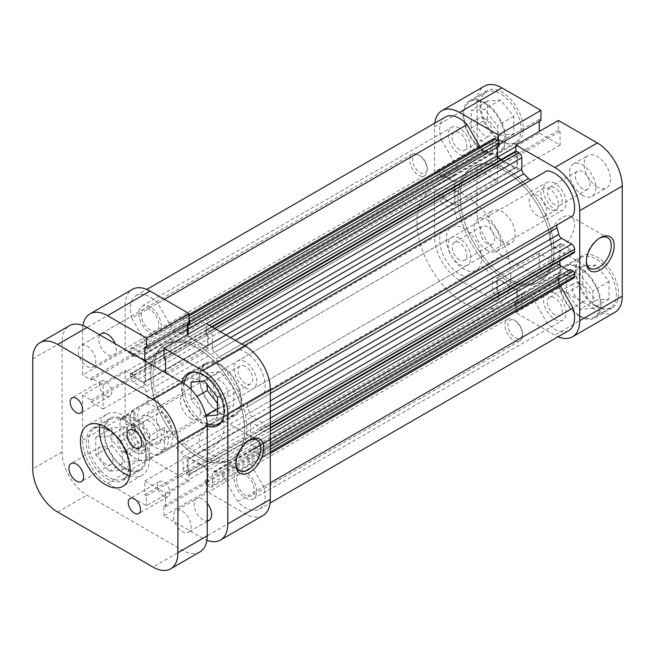 <?xml version="1.0" encoding="UTF-8"?>
<svg xmlns="http://www.w3.org/2000/svg" width="655" height="655" viewBox="0 0 655 655"><rect width="100%" height="100%" fill="white"/><g stroke="black" fill="none" stroke-linecap="round" stroke-linejoin="round"><path stroke-width="0.49" stroke-dasharray="3.27 2.46" d="M136.134 426.47L134.668 425.627A16.178 9.342 60 0 1 146.106 445.433A16.178 9.342 60 0 1 134.668 452.04A16.178 9.342 60 0 1 123.23 432.226A16.178 9.342 60 0 1 134.668 425.627L136.134 426.47A14.099 8.138 -120 0 0 129.084 425.775A14.099 8.138 -120 0 0 126.923 437.073A14.099 8.138 -120 0 0 136.134 449.502A14.099 8.138 -120 0 0 143.183 450.198A14.099 8.138 -120 0 0 146.106 443.746A14.099 8.138 -120 0 0 136.134 426.47M190.392 418.177A14.099 8.138 -120 0 0 197.442 418.873A14.099 8.138 -120 0 0 199.603 407.574A14.099 8.138 -120 0 0 190.392 395.145A14.099 8.138 -120 0 0 183.343 394.449A14.099 8.138 -120 0 0 181.181 405.748A14.099 8.138 -120 0 0 190.392 418.177M551.862 252.15A66.36 38.317 -120 0 0 548.44 229.872A66.36 38.317 -120 0 0 471.756 167.59A66.36 38.317 -120 0 0 458.009 197.966A66.36 38.317 -120 0 0 486.976 264.751A66.36 38.317 -120 0 0 538.115 282.526A66.36 38.317 -120 0 0 551.862 252.15M510.802 275.853A66.36 38.317 -120 0 0 507.379 253.575A66.36 38.317 -120 0 0 430.695 191.293A66.36 38.317 -120 0 0 416.948 221.668A66.36 38.317 -120 0 0 446.292 288.847A66.36 38.317 -120 0 0 497.055 306.237A66.36 38.317 -120 0 0 510.802 275.853M481.474 258.921A24.89 14.369 -120 0 0 470.609 233.876A24.89 14.369 -120 0 0 451.434 227.211A24.89 14.369 -120 0 0 446.276 238.6A24.89 14.369 -120 0 0 457.141 263.646A24.89 14.369 -120 0 0 476.316 270.319A24.89 14.369 -120 0 0 481.474 258.921M120.88 441.093L134.963 432.963L133.202 419.356C133.211 415.303 133.8 412.347 134.963 410.497L120.88 418.627A24.89 14.369 60 0 1 123.099 416.768A24.89 14.369 60 0 1 150.208 435.559L164.29 427.428C166.992 431.514 168.36 435.591 168.392 439.677C168.36 443.746 166.992 447.152 164.29 449.895L150.208 458.025A24.89 14.369 60 0 1 147.989 459.875A24.89 14.369 60 0 1 135.544 458.639A24.89 14.369 60 0 1 120.88 441.093L120.004 439.636L120.004 421.1L120.88 418.627M120.004 439.636A23.645 13.649 -120 0 0 134.668 458.132A23.645 13.649 -120 0 0 149.332 456.568L149.332 438.031A23.645 13.649 -120 0 0 134.668 419.527A23.645 13.649 -120 0 0 120.004 421.1M150.208 458.025L149.332 456.568M149.332 438.031L150.208 435.559M134.963 432.963L134.963 410.497M164.29 449.895L164.29 427.428M419.888 155.636L419.888 155.636A10.365 5.985 60 0 1 427.216 168.335A10.365 5.985 60 0 1 419.888 172.568A10.365 5.985 60 0 1 412.552 159.869A10.365 5.985 60 0 1 419.888 155.636L418.414 154.785A12.445 7.18 -120 0 0 412.2 154.171A12.445 7.18 -120 0 0 410.292 164.143A12.445 7.18 -120 0 0 418.414 175.106A12.445 7.18 -120 0 0 424.636 175.72A12.445 7.18 -120 0 0 427.216 170.03A12.445 7.18 -120 0 0 418.414 154.785L419.888 155.636M515.198 320.729L515.198 320.729A10.365 5.985 60 0 1 522.534 333.428A10.365 5.985 60 0 1 515.198 337.661A10.365 5.985 60 0 1 507.871 324.962A10.365 5.985 60 0 1 515.198 320.729L513.733 319.877A12.445 7.18 -120 0 0 507.51 319.263A12.445 7.18 -120 0 0 505.603 329.236A12.445 7.18 -120 0 0 513.733 340.199A12.445 7.18 -120 0 0 519.955 340.813A12.445 7.18 -120 0 0 522.534 335.123A12.445 7.18 -120 0 0 513.733 319.877L515.198 320.729M87.009 346.127A12.445 7.18 60 0 1 95.139 357.09A12.445 7.18 60 0 1 93.231 367.062A12.445 7.18 60 0 1 87.009 366.448A12.445 7.18 60 0 1 78.878 355.477A12.445 7.18 60 0 1 80.786 345.512A12.445 7.18 60 0 1 87.009 346.127M182.327 511.219A12.445 7.18 60 0 1 190.449 522.182A12.445 7.18 60 0 1 188.55 532.155A12.445 7.18 60 0 1 182.327 531.541A12.445 7.18 60 0 1 174.197 520.578A12.445 7.18 60 0 1 176.105 510.605A12.445 7.18 60 0 1 182.327 511.219M105.627 395.653A8.712 5.027 60 0 1 99.945 387.981A8.712 5.027 60 0 1 101.279 380.997A8.712 5.027 60 0 1 105.627 381.431A8.712 5.027 60 0 1 111.317 389.103A8.712 5.027 60 0 1 109.983 396.087A8.712 5.027 60 0 1 105.627 395.653M163.701 496.236A8.712 5.027 60 0 1 158.011 488.556A8.712 5.027 60 0 1 159.345 481.581A8.712 5.027 60 0 1 163.701 482.006A8.712 5.027 60 0 1 169.391 489.686A8.712 5.027 60 0 1 168.057 496.662A8.712 5.027 60 0 1 163.701 496.236M105.627 464.059A10.365 5.985 60 0 1 98.856 454.922A10.365 5.985 60 0 1 100.444 446.612A10.365 5.985 60 0 1 105.627 447.128A10.365 5.985 60 0 1 112.406 456.265A10.365 5.985 60 0 1 110.818 464.575A10.365 5.985 60 0 1 105.627 464.059M163.701 430.531A10.365 5.985 60 0 1 156.93 421.394A10.365 5.985 60 0 1 158.518 413.084A10.365 5.985 60 0 1 163.701 413.6A10.365 5.985 60 0 1 170.472 422.737A10.365 5.985 60 0 1 168.884 431.047A10.365 5.985 60 0 1 163.701 430.531M129.698 475.948A35.255 20.354 -120 0 0 142.029 475.293A35.255 20.354 -120 0 0 147.432 447.037A35.255 20.354 -120 0 0 124.401 415.974A35.255 20.354 -120 0 0 106.773 414.23A35.255 20.354 -120 0 0 100.043 424.579M199.955 551.911A35.255 20.354 60 0 1 182.327 550.167L87.009 495.131A35.255 20.354 60 0 1 62.078 451.958L62.078 341.894A35.255 20.354 60 0 1 69.381 325.756M500.535 141.243A29.033 16.76 -120 0 0 515.051 142.675A29.033 16.76 -120 0 0 519.505 119.415A29.033 16.76 -120 0 0 500.535 93.829A29.033 16.76 -120 0 0 486.018 92.388A29.033 16.76 -120 0 0 481.572 115.657A29.033 16.76 -120 0 0 500.535 141.243M484.405 103.146A29.033 16.76 60 0 1 503.376 128.724A29.033 16.76 60 0 1 498.922 151.993A29.033 16.76 60 0 1 484.405 150.552A29.033 16.76 60 0 1 465.443 124.966A29.033 16.76 60 0 1 469.889 101.705A29.033 16.76 60 0 1 484.405 103.146M595.853 306.335A29.033 16.76 -120 0 0 610.37 307.776A29.033 16.76 -120 0 0 614.824 284.507A29.033 16.76 -120 0 0 595.853 258.921A29.033 16.76 -120 0 0 581.337 257.489A29.033 16.76 -120 0 0 576.891 280.749A29.033 16.76 -120 0 0 595.853 306.335M579.724 268.239A29.033 16.76 60 0 1 598.695 293.825A29.033 16.76 60 0 1 594.241 317.085A29.033 16.76 60 0 1 579.724 315.644A29.033 16.76 60 0 1 560.754 290.067A29.033 16.76 60 0 1 565.208 266.798A29.033 16.76 60 0 1 579.724 268.239M582.655 188.648A10.365 5.985 60 0 1 575.884 179.511A10.365 5.985 60 0 1 577.473 171.209A10.365 5.985 60 0 1 582.655 171.716A10.365 5.985 60 0 1 589.434 180.854A10.365 5.985 60 0 1 587.838 189.164A10.365 5.985 60 0 1 582.655 188.648M554.793 204.737A10.365 5.985 60 0 1 548.022 195.599A10.365 5.985 60 0 1 549.611 187.289A10.365 5.985 60 0 1 554.793 187.805A10.365 5.985 60 0 1 561.572 196.942A10.365 5.985 60 0 1 559.976 205.252A10.365 5.985 60 0 1 554.793 204.737M487.336 243.685A10.365 5.985 60 0 1 480.565 234.547A10.365 5.985 60 0 1 482.154 226.237A10.365 5.985 60 0 1 487.336 226.753A10.365 5.985 60 0 1 494.116 235.89A10.365 5.985 60 0 1 492.527 244.2A10.365 5.985 60 0 1 487.336 243.685M459.474 259.773A10.365 5.985 60 0 1 452.703 250.636A10.365 5.985 60 0 1 454.292 242.325A10.365 5.985 60 0 1 459.474 242.841A10.365 5.985 60 0 1 466.254 251.978A10.365 5.985 60 0 1 464.665 260.281A10.365 5.985 60 0 1 459.474 259.773M502 241.99A18.668 10.775 60 0 1 489.809 225.541A18.668 10.775 60 0 1 492.675 210.591A18.668 10.775 60 0 1 502 211.516A18.668 10.775 60 0 1 514.2 227.956A18.668 10.775 60 0 1 511.334 242.915A18.668 10.775 60 0 1 502 241.99M487.336 250.456A18.668 10.775 60 0 1 475.145 234.007A18.668 10.775 60 0 1 478.011 219.057A18.668 10.775 60 0 1 487.336 219.982A18.668 10.775 60 0 1 499.536 236.422A18.668 10.775 60 0 1 496.67 251.381A18.668 10.775 60 0 1 487.336 250.456M597.319 186.962A18.668 10.775 60 0 1 585.128 170.513A18.668 10.775 60 0 1 587.985 155.554A18.668 10.775 60 0 1 597.319 156.48A18.668 10.775 60 0 1 609.51 172.928A18.668 10.775 60 0 1 606.653 187.887A18.668 10.775 60 0 1 597.319 186.962M582.655 195.427A18.668 10.775 60 0 1 570.464 178.979A18.668 10.775 60 0 1 573.322 164.02A18.668 10.775 60 0 1 582.655 164.945A18.668 10.775 60 0 1 594.846 181.394A18.668 10.775 60 0 1 591.989 196.353A18.668 10.775 60 0 1 582.655 195.427M549.66 209.395A12.445 7.18 60 0 1 541.538 198.432A12.445 7.18 60 0 1 543.437 188.46A12.445 7.18 60 0 1 549.66 189.074A12.445 7.18 60 0 1 557.79 200.037A12.445 7.18 60 0 1 555.882 210.009A12.445 7.18 60 0 1 549.66 209.395M537.927 216.166A12.445 7.18 60 0 1 529.805 205.203A12.445 7.18 60 0 1 531.713 195.231A12.445 7.18 60 0 1 537.927 195.853A12.445 7.18 60 0 1 546.057 206.816A12.445 7.18 60 0 1 544.149 216.789A12.445 7.18 60 0 1 537.927 216.166M599.497 238.215A17.628 10.177 120 0 0 598.785 238.6L600.25 237.757L598.785 238.6A17.628 10.177 120 0 0 586.323 260.191A17.628 10.177 120 0 0 586.34 261.001M562.129 246.223A17.628 10.177 120 0 0 573.641 230.691A17.628 10.177 120 0 0 570.939 216.568A17.628 10.177 120 0 0 562.129 217.435A17.628 10.177 120 0 0 550.609 232.975A17.628 10.177 120 0 0 553.311 247.099A17.628 10.177 120 0 0 562.129 246.223M502 141.243A30.073 17.357 60 0 1 482.358 114.74A30.073 17.357 60 0 1 486.968 90.644A30.073 17.357 60 0 1 502 92.134A30.073 17.357 60 0 1 521.65 118.637A30.073 17.357 60 0 1 517.041 142.733A30.073 17.357 60 0 1 502 141.243M484.405 151.403A30.073 17.357 60 0 1 464.763 124.9A30.073 17.357 60 0 1 469.373 100.805A30.073 17.357 60 0 1 484.405 102.295A30.073 17.357 60 0 1 504.055 128.798A30.073 17.357 60 0 1 499.446 152.893A30.073 17.357 60 0 1 484.405 151.403M597.319 306.335A30.073 17.357 60 0 1 577.677 279.841A30.073 17.357 60 0 1 582.287 255.745A30.073 17.357 60 0 1 597.319 257.227A30.073 17.357 60 0 1 616.969 283.73A30.073 17.357 60 0 1 612.359 307.825A30.073 17.357 60 0 1 597.319 306.335M579.724 316.496A30.073 17.357 60 0 1 560.082 289.993A30.073 17.357 60 0 1 564.692 265.897A30.073 17.357 60 0 1 579.724 267.387A30.073 17.357 60 0 1 599.366 293.89A30.073 17.357 60 0 1 594.756 317.986A30.073 17.357 60 0 1 579.724 316.496M504.94 170.873A66.36 38.317 60 0 1 548.44 229.872A66.36 38.317 60 0 1 538.115 282.526A66.36 38.317 60 0 1 504.94 279.243A66.36 38.317 60 0 1 461.587 220.76A66.36 38.317 60 0 1 471.756 167.59A66.36 38.317 60 0 1 504.94 170.873M507.134 169.604A66.36 38.317 60 0 1 550.642 228.603A66.36 38.317 60 0 1 540.318 281.257A66.36 38.317 60 0 1 507.134 277.974A66.36 38.317 60 0 1 463.781 219.49A66.36 38.317 60 0 1 473.958 166.313A66.36 38.317 60 0 1 507.134 169.604A66.36 38.317 -120 0 0 473.958 166.313A66.36 38.317 -120 0 0 463.781 219.49A66.36 38.317 -120 0 0 507.134 277.974A66.36 38.317 -120 0 0 540.318 281.257A66.36 38.317 -120 0 0 550.642 228.603A66.36 38.317 -120 0 0 507.134 169.604M579.724 283.476A10.365 5.985 -120 0 0 574.541 282.96A10.365 5.985 -120 0 0 572.953 291.27A10.365 5.985 -120 0 0 579.724 300.408A10.365 5.985 -120 0 0 584.907 300.923A10.365 5.985 -120 0 0 586.495 292.613A10.365 5.985 -120 0 0 579.724 283.476M554.793 314.801A10.365 5.985 60 0 1 548.022 305.664A10.365 5.985 60 0 1 549.611 297.354A10.365 5.985 60 0 1 554.793 297.869A10.365 5.985 60 0 1 561.572 307.007A10.365 5.985 60 0 1 559.976 315.317A10.365 5.985 60 0 1 554.793 314.801M484.405 118.383A10.365 5.985 -120 0 0 479.223 117.867A10.365 5.985 -120 0 0 477.634 126.178A10.365 5.985 -120 0 0 484.405 135.315A10.365 5.985 -120 0 0 489.588 135.831A10.365 5.985 -120 0 0 491.184 127.52A10.365 5.985 -120 0 0 484.405 118.383M459.474 149.708A10.365 5.985 60 0 1 452.703 140.571A10.365 5.985 60 0 1 454.292 132.261A10.365 5.985 60 0 1 459.474 132.777A10.365 5.985 60 0 1 466.254 141.914A10.365 5.985 60 0 1 464.665 150.224A10.365 5.985 60 0 1 459.474 149.708M434.764 123.181A35.255 20.354 -120 0 0 434.552 126.849L434.552 171.823L477.077 147.269L477.077 102.295A35.255 20.354 60 0 1 484.373 86.157M502 255.54A35.255 20.354 60 0 1 477.077 212.359L434.552 236.913A35.255 20.354 -120 0 0 459.474 280.086L502 255.54L540.948 278.023L498.422 302.577L498.422 292.589L496.727 291.606L496.727 277.892L517.548 289.911L517.548 303.625L515.845 302.643L515.845 312.631L554.793 335.123A35.255 20.354 -120 0 0 558.076 336.768M459.474 280.086L498.422 302.577M515.845 151.166L515.845 154.989L517.548 155.972L517.548 169.686L496.727 157.667L496.727 143.953L498.422 144.935L498.422 141.103M434.552 171.823L443.198 176.817L443.198 174.852L455.078 181.713L455.078 205.752L443.198 198.899L443.198 196.934L434.552 191.94L434.552 236.913M558.371 120.446L558.371 130.435L560.074 131.418L560.074 145.132L539.253 133.112L539.253 131.491M614.947 312.312A35.255 20.354 60 0 1 597.319 310.568L554.793 335.123M540.948 278.023L540.948 268.034L539.253 267.052L539.253 253.338L560.074 265.357L560.074 279.071L558.371 278.088L558.371 288.085L597.319 310.568M477.077 212.359L477.077 167.385L434.552 191.94M477.077 147.269L485.723 152.263L485.723 150.298L497.603 157.159L497.603 181.206L485.723 174.345L485.723 172.38L477.077 167.385M539.253 121.363L539.253 119.398L540.948 120.381M515.845 312.631L558.371 288.085M566.526 293.121L566.526 275.526L579.724 274.347L592.922 290.763L592.922 308.358L579.724 309.537L566.526 293.121L582.655 283.811L595.853 300.227L609.052 299.048L609.052 281.453L595.853 265.029L582.655 266.208L582.655 283.811M471.207 128.028L471.207 110.433L484.405 109.254L497.603 125.67L497.603 143.265L484.405 144.444L471.207 128.028L487.336 118.711L500.535 135.135L513.733 133.956L513.733 116.353L500.535 99.937L487.336 101.116L487.336 118.711M517.548 303.625L560.074 279.071M515.845 302.643L558.371 278.088M517.548 289.911L560.074 265.357M496.727 277.892L539.253 253.338M496.727 291.606L539.253 267.052M498.422 292.589L540.948 268.034M443.198 198.899L485.723 174.345M443.198 196.934L485.723 172.38M455.078 205.752L497.603 181.206M455.078 181.713L497.603 157.159M443.198 174.852L485.723 150.298M443.198 176.817L485.723 152.263M496.727 143.953L539.253 119.398M498.422 144.935L499.143 144.518M496.727 157.667L497.89 156.995M515.845 146.622L539.253 133.112M517.548 169.686L560.074 145.132M517.548 155.972L560.074 131.418M515.845 154.989L558.371 130.435M582.655 266.208L566.526 275.526M595.853 265.029L579.724 274.347M609.052 281.453L592.922 290.763M609.052 299.048L592.922 308.358M595.853 300.227L579.724 309.537M487.336 101.116L471.207 110.433M500.535 99.937L484.405 109.254M513.733 116.353L497.603 125.67M513.733 133.956L497.603 143.265M500.535 135.135L484.405 144.444M222.299 474.932L531.713 296.297A4.151 2.391 -120 0 0 529.641 294.103A4.151 2.391 -120 0 0 528.487 293.71L219.073 472.353A4.151 2.391 60 0 1 220.227 472.746A4.151 2.391 60 0 1 222.299 474.932L237.708 501.615A27.993 16.162 -120 0 0 259.38 509.222A27.993 16.162 -120 0 0 263.629 486.649L248.22 459.966A4.151 2.391 60 0 1 247.598 455.88A76.733 44.303 -120 0 0 249.35 451.508A4.151 2.391 60 0 1 250.063 450.575A4.151 2.391 60 0 1 252.134 450.779L561.548 272.136A4.151 2.391 -120 0 0 559.476 271.931A4.151 2.391 -120 0 0 558.764 272.873L249.35 451.508M176.367 447.692L485.789 269.058A4.151 2.391 -120 0 0 484.634 268.116A4.151 2.391 -120 0 0 482.555 267.911L173.141 446.554A4.151 2.391 60 0 1 175.213 446.759A4.151 2.391 60 0 1 176.367 447.692A76.733 44.303 -120 0 0 181.026 452.4A4.151 2.391 60 0 1 183.056 456.797L492.47 278.154A4.151 2.391 -120 0 0 490.439 273.765L181.026 452.4M554.793 183.236A15.966 9.219 -120 0 0 546.81 182.442A15.966 9.219 -120 0 0 544.362 195.239A15.966 9.219 -120 0 0 554.793 209.313A15.966 9.219 -120 0 0 562.776 210.099A15.966 9.219 -120 0 0 565.224 197.302A15.966 9.219 -120 0 0 554.793 183.236M245.379 361.871A15.966 9.219 -120 0 0 237.397 361.085A15.966 9.219 -120 0 0 234.948 373.874A15.966 9.219 -120 0 0 245.379 387.948A15.966 9.219 -120 0 0 253.362 388.743A15.966 9.219 -120 0 0 255.81 375.945A15.966 9.219 -120 0 0 245.379 361.871M459.474 128.2A15.966 9.219 -120 0 0 451.492 127.414A15.966 9.219 -120 0 0 449.043 140.211A15.966 9.219 -120 0 0 459.474 154.277A15.966 9.219 -120 0 0 467.465 155.071A15.966 9.219 -120 0 0 469.913 142.274A15.966 9.219 -120 0 0 459.474 128.2M150.06 306.843A15.966 9.219 -120 0 0 142.078 306.049A15.966 9.219 -120 0 0 139.63 318.846A15.966 9.219 -120 0 0 150.06 332.92A15.966 9.219 -120 0 0 158.051 333.706A15.966 9.219 -120 0 0 160.491 320.909A15.966 9.219 -120 0 0 150.06 306.843M459.474 238.264A15.966 9.219 -120 0 0 451.492 237.478A15.966 9.219 -120 0 0 449.043 250.267A15.966 9.219 -120 0 0 459.474 264.342A15.966 9.219 -120 0 0 467.465 265.136A15.966 9.219 -120 0 0 469.913 252.339A15.966 9.219 -120 0 0 459.474 238.264M150.06 416.907A15.966 9.219 -120 0 0 142.078 416.113A15.966 9.219 -120 0 0 139.63 428.91A15.966 9.219 -120 0 0 150.06 442.985A15.966 9.219 -120 0 0 158.051 443.771A15.966 9.219 -120 0 0 160.491 430.974A15.966 9.219 -120 0 0 150.06 416.907M554.793 293.301A15.966 9.219 -120 0 0 546.81 292.507A15.966 9.219 -120 0 0 544.362 305.304A15.966 9.219 -120 0 0 554.793 319.37A15.966 9.219 -120 0 0 562.776 320.164A15.966 9.219 -120 0 0 565.224 307.367A15.966 9.219 -120 0 0 554.793 293.301M245.379 471.936A15.966 9.219 -120 0 0 237.397 471.142A15.966 9.219 -120 0 0 234.948 483.939A15.966 9.219 -120 0 0 245.379 498.013A15.966 9.219 -120 0 0 253.362 498.799A15.966 9.219 -120 0 0 255.81 486.01A15.966 9.219 -120 0 0 245.379 471.936M197.72 348.239A66.36 38.317 -120 0 0 164.544 344.956A66.36 38.317 -120 0 0 154.367 398.134A66.36 38.317 -120 0 0 197.72 456.609A66.36 38.317 -120 0 0 230.904 459.9A66.36 38.317 -120 0 0 241.073 406.722A66.36 38.317 -120 0 0 197.72 348.239A66.36 38.317 -120 0 0 164.544 344.956A66.36 38.317 -120 0 0 154.367 398.134A66.36 38.317 -120 0 0 197.72 456.609A66.36 38.317 -120 0 0 230.904 459.9A66.36 38.317 -120 0 0 241.073 406.722A66.36 38.317 -120 0 0 197.72 348.239M189.008 319.746A2.071 1.195 -120 0 0 188.263 319.075L185.987 317.765A4.151 2.391 -120 0 0 183.916 317.56A4.151 2.391 -120 0 0 183.056 319.46L183.056 331.127A4.151 2.391 60 0 1 182.196 333.027A4.151 2.391 60 0 1 181.026 333.174A76.733 44.303 -120 0 0 176.367 332.503A4.151 2.391 60 0 1 173.141 329.923L157.74 303.24A27.993 16.162 -120 0 0 150.06 297.018A27.993 16.162 -120 0 0 136.068 295.634A27.993 16.162 -120 0 0 131.819 318.207L441.233 139.564L456.633 166.247L147.219 344.89A4.151 2.391 60 0 1 147.842 348.976A76.733 44.303 -120 0 0 146.098 353.34A4.151 2.391 60 0 1 145.377 354.281A4.151 2.391 60 0 1 143.306 354.077L452.72 175.442A4.151 2.391 -120 0 0 454.791 175.646A4.151 2.391 -120 0 0 455.512 174.705L146.098 353.34M445.482 116.991A27.993 16.162 -120 0 0 441.233 139.564M251.978 422.573L561.392 243.938A2.071 1.195 -120 0 0 560.361 243.832A2.071 1.195 -120 0 0 559.927 244.782L250.513 423.425A2.071 1.195 60 0 1 250.939 422.475A2.071 1.195 60 0 1 251.978 422.573L260.927 427.74L260.927 429.688L263.711 431.293A2.071 1.195 -120 0 0 264.751 431.399A2.071 1.195 -120 0 0 265.177 430.45L265.177 427.821A4.151 2.391 -120 0 0 262.246 422.745L252.134 416.907A4.151 2.391 60 0 1 249.35 412.953A76.733 44.303 -120 0 0 247.598 406.567A4.151 2.391 60 0 1 248.22 403.202L263.629 394.31A27.993 16.162 -120 0 0 245.379 352.054A27.993 16.162 -120 0 0 237.708 349.41L244.389 345.553M212.31 327.033L207.176 329.997L209.453 331.307L214.586 328.343M207.176 329.997A2.071 1.195 -120 0 0 206.145 329.891A2.071 1.195 -120 0 0 205.711 330.84L205.711 334.058L207.398 335.032L207.398 345.365A2.071 1.195 60 0 1 206.972 346.315A2.071 1.195 60 0 1 205.932 346.208L515.346 167.574A2.071 1.195 -120 0 0 516.386 167.672A2.071 1.195 -120 0 0 516.811 166.722L207.398 345.365M209.305 325.298L189.508 336.727L205.932 346.208M189.508 336.727A2.071 1.195 60 0 1 188.042 334.255M131.819 318.207L147.219 344.89M439.677 173.919L130.263 352.562A2.071 1.195 -120 0 0 131.737 355.1L441.151 176.465A2.071 1.195 60 0 1 439.677 173.919L439.677 171.299A4.151 2.391 60 0 1 440.537 169.399A4.151 2.391 60 0 1 442.616 169.604L133.202 348.239L143.306 354.077M133.202 348.239A4.151 2.391 -120 0 0 131.123 348.034A4.151 2.391 -120 0 0 130.263 349.934L439.677 171.299M130.263 352.562L130.263 349.934M131.737 355.1L134.521 356.705L134.521 354.764L143.461 359.923A2.071 1.195 60 0 1 144.927 362.469L454.349 183.826A2.071 1.195 -120 0 0 452.875 181.288L143.461 359.923M144.927 381.431A2.071 1.195 60 0 1 144.501 382.381A2.071 1.195 60 0 1 143.461 382.274L452.875 203.639A2.071 1.195 -120 0 0 453.915 203.738A2.071 1.195 -120 0 0 454.349 202.788L144.927 381.431L144.927 362.469M143.461 382.274L134.521 377.116L134.521 375.168L131.737 373.555A2.071 1.195 -120 0 0 130.697 373.456A2.071 1.195 -120 0 0 130.263 374.406L130.263 377.026A4.151 2.391 -120 0 0 133.202 382.111L143.306 387.94A4.151 2.391 60 0 1 146.098 391.895A76.733 44.303 -120 0 0 147.842 398.281A4.151 2.391 60 0 1 147.219 401.654L131.819 410.546A27.993 16.162 -120 0 0 136.068 438.023A27.993 16.162 -120 0 0 157.74 455.446L173.141 446.554M497.677 296.216L188.263 474.859A2.071 1.195 -120 0 0 189.303 474.957A2.071 1.195 -120 0 0 189.729 474.007L499.143 295.372A2.071 1.195 60 0 1 498.717 296.322A2.071 1.195 60 0 1 497.677 296.216L495.401 294.906A4.151 2.391 60 0 1 492.47 289.829L183.056 468.464L183.056 456.797M183.056 468.464A4.151 2.391 -120 0 0 185.987 473.549L495.401 294.906M188.263 474.859L185.987 473.549M189.729 474.007L189.729 470.789L188.042 469.823L188.042 459.491A2.071 1.195 60 0 1 188.476 458.541A2.071 1.195 60 0 1 189.508 458.647L498.922 280.004A2.071 1.195 -120 0 0 497.89 279.906A2.071 1.195 -120 0 0 497.456 280.848L188.042 459.491M205.932 468.128A2.071 1.195 60 0 1 207.398 470.667L516.811 292.024A2.071 1.195 -120 0 0 515.346 289.485L205.932 468.128L189.508 458.647M207.398 470.667L207.398 480.991L205.711 480.025L205.711 483.234A2.071 1.195 -120 0 0 207.176 485.781L209.453 487.091A4.151 2.391 -120 0 0 211.524 487.295A4.151 2.391 -120 0 0 212.384 485.396L212.384 473.729A4.151 2.391 60 0 1 213.243 471.829A4.151 2.391 60 0 1 214.414 471.674A76.733 44.303 -120 0 0 219.073 472.353M573.731 278.178A4.151 2.391 60 0 1 571.659 277.974L262.246 456.609L252.134 450.779M262.246 456.609A4.151 2.391 -120 0 0 264.317 456.813A4.151 2.391 -120 0 0 265.177 454.914L270.31 451.958M270.31 449.33L265.177 452.294L265.177 454.914M265.177 452.294A2.071 1.195 -120 0 0 263.711 449.756L260.927 448.143L260.927 450.091L251.978 444.925A2.071 1.195 60 0 1 250.513 442.387L270.31 430.957M250.513 423.425L250.513 442.387M237.708 349.41L222.299 358.301A4.151 2.391 60 0 1 219.073 357.155A76.733 44.303 -120 0 0 214.414 352.456A4.151 2.391 60 0 1 212.384 348.059L230.56 337.571M220.448 331.733L212.384 336.392L212.384 348.059M212.384 336.392A4.151 2.391 -120 0 0 209.453 331.307M205.711 330.84L515.125 152.206L515.125 155.423L516.811 156.398L516.811 166.722M515.125 152.206A2.071 1.195 60 0 1 515.559 151.256M531.696 179.675A4.151 2.391 -120 0 0 531.713 179.666L547.121 170.767M557.642 224.567L573.043 215.667M574.165 252.765A2.071 1.195 60 0 1 573.125 252.658L263.711 431.293M561.392 243.938L570.341 249.105L570.341 251.053L573.125 252.658M559.927 244.782L559.927 260.977M570.341 269.508L570.341 271.457L568.655 270.482M571.659 277.974L561.548 272.136M247.598 455.88L557.012 277.237A76.733 44.303 -120 0 0 558.764 272.873M557.012 277.237A4.151 2.391 -120 0 0 557.642 281.331L248.22 459.966M560.295 285.932L557.642 281.331M531.713 296.297L547.121 322.972A27.993 16.162 -120 0 0 568.794 330.578M214.414 471.674L523.828 293.039A76.733 44.303 -120 0 0 528.487 293.71M523.828 293.039A4.151 2.391 -120 0 0 522.657 293.186A4.151 2.391 -120 0 0 521.798 295.086L212.384 473.729M212.384 485.396L521.798 306.761L521.798 295.086M521.798 306.761A4.151 2.391 60 0 1 520.938 308.661A4.151 2.391 60 0 1 518.866 308.456L209.453 487.091M207.176 485.781L516.599 307.138L518.866 308.456M516.599 307.138A2.071 1.195 60 0 1 515.125 304.6L205.711 483.234M516.811 292.024L516.811 302.356L515.125 301.382L515.125 304.6M515.346 289.485L498.922 280.004M499.143 295.372L499.143 292.155L497.456 291.18L497.456 280.848M492.47 289.829L492.47 278.154M485.789 269.058A76.733 44.303 -120 0 0 490.439 273.765M146.098 391.895L455.512 213.26A76.733 44.303 -120 0 0 457.255 219.646A4.151 2.391 -120 0 1 456.633 223.011L441.233 231.911A27.993 16.162 -120 0 0 445.482 259.388A27.993 16.162 -120 0 0 467.154 276.803L482.555 267.911M455.512 213.26A4.151 2.391 -120 0 0 452.72 209.305L143.306 387.94M133.202 382.111L442.616 203.468L452.72 209.305M442.616 203.468A4.151 2.391 60 0 1 439.677 198.391L130.263 377.026M130.263 374.406L439.677 195.763L439.677 198.391M439.677 195.763A2.071 1.195 60 0 1 440.111 194.813A2.071 1.195 60 0 1 441.151 194.92L131.737 373.555M452.875 203.639L443.934 198.473L443.934 196.525L441.151 194.92M454.349 202.788L454.349 183.826M441.151 176.465L443.934 178.07L443.934 176.121L452.875 181.288M442.616 169.604L452.72 175.442M147.842 348.976L457.255 170.333A76.733 44.303 -120 0 0 455.512 174.705M457.255 170.333A4.151 2.391 -120 0 0 456.633 166.247M173.141 329.923L482.555 151.28L479.894 146.671M482.555 151.28A4.151 2.391 -120 0 0 485.789 153.868L176.367 332.503M181.026 333.174L490.439 154.539A76.733 44.303 -120 0 0 485.789 153.868M490.439 154.539A4.151 2.391 -120 0 0 491.61 154.383A4.151 2.391 -120 0 0 492.47 152.484L183.056 331.127M183.056 319.46L492.47 140.817L492.47 152.484M492.47 140.817A4.151 2.391 60 0 1 493.33 138.917M497.456 147.17L497.456 145.222L499.143 146.196M501.321 159.476L515.346 167.574M263.629 486.649L270.31 482.792M237.708 501.615L547.121 322.972M263.629 394.31L270.31 390.454M157.74 303.24L164.421 299.384M131.819 410.546L441.233 231.911M157.74 455.446L467.154 276.803M570.341 271.457L260.927 450.091M270.31 442.723L260.927 448.143M570.341 249.105L260.927 427.74M570.341 251.053L260.927 429.688M497.456 291.18L188.042 469.823M499.143 292.155L189.729 470.789M516.811 302.356L207.398 480.991M515.125 301.382L205.711 480.025M443.934 176.121L134.521 354.764M443.934 178.07L134.521 356.705M443.934 198.473L134.521 377.116M443.934 196.525L134.521 375.168M516.811 156.398L207.398 335.032M515.125 155.423L205.711 334.058M497.456 145.222L188.042 323.857M109 429.942A29.033 16.76 60 0 1 127.971 455.528A29.033 16.76 60 0 1 123.517 478.789A29.033 16.76 60 0 1 109 477.356A29.033 16.76 60 0 1 90.038 451.77A29.033 16.76 60 0 1 94.484 428.501A29.033 16.76 60 0 1 109 429.942M125.138 468.038A29.033 16.76 -120 0 0 139.654 469.479A29.033 16.76 -120 0 0 144.1 446.211A29.033 16.76 -120 0 0 125.138 420.633A29.033 16.76 -120 0 0 110.621 419.192A29.033 16.76 -120 0 0 106.167 442.461A29.033 16.76 -120 0 0 125.138 468.038M195.01 372.114A29.033 16.76 60 0 1 204.319 374.914A29.033 16.76 60 0 1 222.618 419.937M207.201 423.752A29.033 16.76 60 0 1 204.319 422.319A29.033 16.76 60 0 1 183.998 383.56M220.448 413.01A29.033 16.76 -120 0 0 234.965 414.443A29.033 16.76 -120 0 0 239.419 391.182A29.033 16.76 -120 0 0 220.448 365.596A29.033 16.76 -120 0 0 205.932 364.155A29.033 16.76 -120 0 0 201.486 387.424A29.033 16.76 -120 0 0 220.448 413.01M412.2 154.171L101.312 333.657A12.445 7.18 -120 0 0 99.413 343.629A12.445 7.18 -120 0 0 107.535 354.592A12.445 7.18 -120 0 0 113.757 355.206A12.445 7.18 -120 0 0 115.157 343.752M150.06 309.717A12.445 7.18 -120 0 0 143.838 309.103A12.445 7.18 -120 0 0 141.939 319.075A12.445 7.18 -120 0 0 150.06 330.038A12.445 7.18 -120 0 0 156.283 330.652A12.445 7.18 -120 0 0 158.191 320.688A12.445 7.18 -120 0 0 150.06 309.717M207.25 503.269A12.445 7.18 -120 0 0 202.853 499.364A12.445 7.18 -120 0 0 196.631 498.75A12.445 7.18 -120 0 0 194.723 508.722A12.445 7.18 -120 0 0 202.853 519.685A12.445 7.18 -120 0 0 207.25 520.864M245.379 474.818A12.445 7.18 -120 0 0 239.157 474.195A12.445 7.18 -120 0 0 237.249 484.168A12.445 7.18 -120 0 0 245.379 495.131A12.445 7.18 -120 0 0 251.602 495.753A12.445 7.18 -120 0 0 253.51 485.781A12.445 7.18 -120 0 0 245.379 474.818M249.023 440.561A17.628 10.177 120 0 0 248.31 440.946L249.776 440.103L248.31 440.946A17.628 10.177 120 0 0 235.849 462.536A17.628 10.177 120 0 0 235.865 463.347M211.655 419.781A17.628 10.177 120 0 0 200.135 435.313A17.628 10.177 120 0 0 202.837 449.445A17.628 10.177 120 0 0 211.655 448.569A17.628 10.177 120 0 0 223.167 433.037A17.628 10.177 120 0 0 220.465 418.905A17.628 10.177 120 0 0 211.655 419.781M107.535 429.942A30.073 17.357 -120 0 0 92.502 428.452A30.073 17.357 -120 0 0 87.893 452.548A30.073 17.357 -120 0 0 107.535 479.051A30.073 17.357 -120 0 0 122.575 480.541A30.073 17.357 -120 0 0 127.185 456.445A30.073 17.357 -120 0 0 107.535 429.942M125.138 419.781A30.073 17.357 -120 0 0 110.097 418.291A30.073 17.357 -120 0 0 105.488 442.387A30.073 17.357 -120 0 0 125.138 468.89A30.073 17.357 -120 0 0 140.17 470.38A30.073 17.357 -120 0 0 144.78 446.284A30.073 17.357 -120 0 0 125.138 419.781M182.049 382.373A30.073 17.357 -120 0 0 202.853 424.014A30.073 17.357 -120 0 0 207.25 426.02M220.448 364.753A30.073 17.357 -120 0 0 205.416 363.263A30.073 17.357 -120 0 0 200.807 387.359A30.073 17.357 -120 0 0 220.448 413.854A30.073 17.357 -120 0 0 235.489 415.344A30.073 17.357 -120 0 0 240.098 391.248A30.073 17.357 -120 0 0 220.448 364.753M199.922 455.34A66.36 38.317 -120 0 0 233.106 458.631A66.36 38.317 -120 0 0 243.275 405.453A66.36 38.317 -120 0 0 199.922 346.97A66.36 38.317 -120 0 0 166.738 343.687A66.36 38.317 -120 0 0 156.57 396.865A66.36 38.317 -120 0 0 199.922 455.34M155.194 406.657A24.89 14.369 -120 0 0 142.749 405.429A24.89 14.369 -120 0 0 138.942 425.365A24.89 14.369 -120 0 0 155.194 447.3A24.89 14.369 -120 0 0 167.639 448.528A24.89 14.369 -120 0 0 171.454 428.591A24.89 14.369 -120 0 0 155.194 406.657M199.922 380.833A24.89 14.369 -120 0 0 187.477 379.605A24.89 14.369 -120 0 0 183.662 399.55A24.89 14.369 -120 0 0 199.922 421.476A24.89 14.369 -120 0 0 212.367 422.712A24.89 14.369 -120 0 0 216.183 402.768A24.89 14.369 -120 0 0 199.922 380.833M220.448 397.773A10.365 5.985 60 0 1 213.677 388.636A10.365 5.985 60 0 1 215.266 380.326A10.365 5.985 60 0 1 220.448 380.833A10.365 5.985 60 0 1 227.228 389.971A10.365 5.985 60 0 1 225.639 398.281A10.365 5.985 60 0 1 220.448 397.773M245.379 366.448A10.365 5.985 -120 0 0 240.197 365.932A10.365 5.985 -120 0 0 238.608 374.242A10.365 5.985 -120 0 0 245.379 383.38A10.365 5.985 -120 0 0 250.562 383.887A10.365 5.985 -120 0 0 252.159 375.585A10.365 5.985 -120 0 0 245.379 366.448M125.138 452.801A10.365 5.985 60 0 1 118.358 443.664A10.365 5.985 60 0 1 119.947 435.354A10.365 5.985 60 0 1 125.138 435.87A10.365 5.985 60 0 1 131.909 445.007A10.365 5.985 60 0 1 130.32 453.317A10.365 5.985 60 0 1 125.138 452.801M150.06 421.476A10.365 5.985 -120 0 0 144.878 420.96A10.365 5.985 -120 0 0 143.289 429.271A10.365 5.985 -120 0 0 150.06 438.408A10.365 5.985 -120 0 0 155.251 438.924A10.365 5.985 -120 0 0 156.84 430.613A10.365 5.985 -120 0 0 150.06 421.476M263.007 515.51A35.255 20.354 60 0 1 245.379 513.757L206.431 491.275L163.906 515.829L202.853 538.312A35.255 20.354 -120 0 0 206.923 540.277M107.535 483.284L150.06 458.729A35.255 20.354 60 0 1 125.138 415.548L125.138 370.574L82.612 395.129L82.612 440.103A35.255 20.354 -120 0 0 107.535 483.284L146.483 505.766L189.008 481.212L189.008 471.223L146.483 495.778L146.483 505.766M206.431 491.275L206.431 481.286L208.134 482.268L208.134 468.546L187.314 456.527L187.314 470.241L189.008 471.223M150.06 458.729L189.008 481.212M125.138 370.574L133.784 375.569L133.784 377.534L145.664 384.395L145.664 360.348L133.784 353.495L133.784 355.452L125.138 350.458L125.138 305.484A35.255 20.354 60 0 1 132.433 289.346M189.008 323.57L187.314 322.587L187.314 324.552M187.314 334.68L187.314 336.302L208.134 348.329L208.134 334.607L206.431 333.632L206.431 323.635M163.906 515.829L163.906 505.832L165.609 506.814L165.609 493.1L144.788 481.081L144.788 494.795L146.483 495.778M208.134 348.329L165.609 372.875L144.788 360.856M82.939 325.535A35.255 20.354 -120 0 0 82.612 330.038L82.612 375.012L125.138 350.458M82.612 395.129L91.258 400.123L91.258 402.088L103.138 408.949L103.138 384.903L91.258 378.041L91.258 380.006L82.612 375.012M217.517 403.251L220.448 406.902L233.647 405.723L233.647 388.12L220.448 371.704L207.25 372.883L207.25 384.665M111.939 445.515L125.138 461.931L138.336 460.752L138.336 443.157L125.138 426.741L111.939 427.92L111.939 445.515L95.802 454.824L95.802 437.229L109 436.05L122.198 452.466L122.198 470.069L109 471.248L95.802 454.824M208.134 334.607L165.609 359.161M206.431 333.632L163.906 358.179M187.314 336.302L163.906 349.819M187.314 322.587L144.788 347.142M133.784 353.495L91.258 378.041M133.784 355.452L91.258 380.006M145.664 360.348L103.138 384.903M145.664 384.395L103.138 408.949M133.784 377.534L91.258 402.088M133.784 375.569L91.258 400.123M187.314 470.241L144.788 494.795M187.314 456.527L144.788 481.081M208.134 468.546L165.609 493.1M208.134 482.268L165.609 506.814M206.431 481.286L163.906 505.832M206.022 416.064L204.319 416.212L191.121 399.796L196.942 396.439M204.319 416.212L205.842 415.335M217.517 408.597L220.448 406.902M217.517 415.033L233.647 405.723M217.517 397.438L233.647 388.12M204.319 381.022L220.448 371.704M191.121 382.201L207.25 372.883M191.121 399.796L191.121 389.463M109 471.248L125.138 461.931M122.198 470.069L138.336 460.752M122.198 452.466L138.336 443.157M109 436.05L125.138 426.741M95.802 437.229L111.939 427.92M57.681 512.063L87.009 495.131M182.327 550.167L153 567.099M32.75 358.825L62.078 341.894M62.078 451.958L32.75 468.89M434.552 126.849L477.077 102.295M235.382 340.354L214.414 352.456M219.073 357.155L241.785 344.047M457.255 219.646L147.842 398.281M249.35 412.953L270.31 400.852M270.31 393.459L247.598 406.567M270.31 434.347L251.978 444.925M263.711 449.756L270.31 445.94M270.31 406.419L252.134 416.907M262.246 422.745L270.31 418.087M265.177 430.45L270.31 427.486M270.31 424.866L265.177 427.821M188.263 319.075L189.008 318.641M189.008 316.021L185.987 317.765M245.379 513.757L202.853 538.312M125.138 415.548L82.612 440.103M82.612 330.038L125.138 305.484M146.106 443.746L146.106 445.433M197.442 418.873L143.183 450.198M166.738 343.687L430.695 191.293M451.434 227.211L123.099 416.768M476.316 270.319L147.989 459.875M134.668 458.132L135.544 458.639M233.106 458.631L497.055 306.237M183.343 394.449L129.084 425.775M427.216 168.335L427.216 170.03M522.534 333.428L522.534 335.123M424.636 175.72L93.231 367.062M519.955 340.813L251.602 495.753M207.25 521.355L188.55 532.155M101.279 380.997L71.944 397.929M159.345 481.581L130.018 498.512M100.444 446.612L71.117 463.552M158.518 413.084L129.191 430.024M106.773 414.23L87.713 425.234M142.029 475.293L122.968 486.297M168.884 431.047L139.556 447.979M110.818 464.575L81.49 481.507M168.057 496.662L138.729 513.594M109.983 396.087L80.655 413.018M507.51 319.263L176.105 510.605M99.494 334.705L80.786 345.512M515.051 142.675L498.922 151.993M610.37 307.776L594.241 317.085M549.611 187.289L577.473 171.209M454.292 242.325L482.154 226.237M478.011 219.057L492.675 210.591M573.322 164.02L587.985 155.554M531.713 195.231L543.437 188.46M570.939 216.568L607.603 237.732M469.373 100.805L486.968 90.644M564.692 265.897L582.287 255.745M549.611 297.354L574.541 282.96M454.292 132.261L479.223 117.867M464.665 150.224L489.588 135.831M559.976 315.317L584.907 300.923M594.756 317.986L612.359 307.825M499.446 152.893L517.041 142.733M553.311 247.099L589.975 268.263M586.323 260.191L586.323 261.885M544.149 216.789L555.882 210.009M591.989 196.353L606.653 187.887M496.67 251.381L511.334 242.915M464.665 260.281L492.527 244.2M559.976 205.252L587.838 189.164M581.337 257.489L565.208 266.798M486.018 92.388L469.889 101.705M237.397 361.085L546.81 182.442M142.078 306.049L451.492 127.414M142.078 416.113L451.492 237.478M237.397 471.142L546.81 292.507M136.068 295.634L146.777 289.445M259.38 509.222L270.089 503.032M253.362 498.799L562.776 320.164M158.051 443.771L467.465 265.136M158.051 333.706L467.465 155.071M253.362 388.743L562.776 210.099M270.31 453.358L264.317 456.813M560.361 243.832L250.939 422.475M270.31 428.19L264.751 431.399M520.938 308.661L211.524 487.295M440.537 169.399L131.123 348.034M189.008 314.613L183.916 317.56M497.89 279.906L188.476 458.541M189.303 474.957L498.717 296.322M453.915 203.738L144.501 382.381M440.111 194.813L130.697 373.456M516.386 167.672L206.972 346.315M206.145 329.891L211.704 326.681M145.377 354.281L454.791 175.646M250.063 450.575L559.476 271.931M213.243 471.829L522.657 293.186M182.196 333.027L491.61 154.383M123.517 478.789L139.654 469.479M221.284 422.344L234.965 414.443M143.838 309.103L101.312 333.657M239.157 474.195L196.631 498.75M235.849 462.536L235.849 464.231M202.837 449.445L239.501 470.609M110.097 418.291L92.502 428.452M205.416 363.263L187.821 373.424M187.477 379.605L142.749 405.429M240.197 365.932L215.266 380.326M144.878 420.96L119.947 435.354M155.251 438.924L130.32 453.317M250.562 383.887L225.639 398.281M212.367 422.712L167.639 448.528M235.489 415.344L217.886 425.504M140.17 470.38L122.575 480.541M220.465 418.905L257.128 440.078M156.283 330.652L113.757 355.206M192.251 372.056L205.932 364.155M94.484 428.501L110.621 419.192"/><path stroke-width="0.98" d="M76.299 398.363A8.712 5.027 -120 0 0 71.944 397.929A8.712 5.027 -120 0 0 70.609 404.913A8.712 5.027 -120 0 0 76.299 412.584A8.712 5.027 -120 0 0 80.655 413.018A8.712 5.027 -120 0 0 81.99 406.034A8.712 5.027 -120 0 0 76.299 398.363M134.373 498.946A8.712 5.027 -120 0 0 130.018 498.512A8.712 5.027 -120 0 0 128.683 505.488A8.712 5.027 -120 0 0 134.373 513.168A8.712 5.027 -120 0 0 138.729 513.594A8.712 5.027 -120 0 0 140.064 506.618A8.712 5.027 -120 0 0 134.373 498.946M76.299 464.059A10.365 5.985 -120 0 0 71.117 463.552A10.365 5.985 -120 0 0 69.528 471.854A10.365 5.985 -120 0 0 76.299 480.991A10.365 5.985 -120 0 0 81.49 481.507A10.365 5.985 -120 0 0 83.079 473.197A10.365 5.985 -120 0 0 76.299 464.059M134.373 430.531A10.365 5.985 -120 0 0 129.191 430.024A10.365 5.985 -120 0 0 127.602 438.326A10.365 5.985 -120 0 0 134.373 447.463A10.365 5.985 -120 0 0 139.556 447.979A10.365 5.985 -120 0 0 141.144 439.669A10.365 5.985 -120 0 0 134.373 430.531M105.34 426.978A35.255 20.354 -120 0 0 87.713 425.234A35.255 20.354 -120 0 0 82.309 453.481A35.255 20.354 -120 0 0 105.34 484.553A35.255 20.354 -120 0 0 122.968 486.297A35.255 20.354 -120 0 0 128.372 458.05A35.255 20.354 -120 0 0 105.34 426.978M100.043 424.579A35.255 20.354 -120 0 0 124.401 473.54A35.255 20.354 -120 0 0 129.698 475.948M57.681 344.432A35.255 20.354 -120 0 0 40.053 342.688L69.381 325.756A35.255 20.354 60 0 1 87.009 327.5L57.681 344.432L153 399.46L182.327 382.528L87.009 327.5M182.327 382.528A35.255 20.354 60 0 1 207.25 425.709L177.923 442.641L177.923 552.705L207.25 535.774L207.25 425.709M207.25 535.774A35.255 20.354 60 0 1 199.955 551.911L170.627 568.843A35.255 20.354 -120 0 0 177.923 552.705M40.053 342.688A35.255 20.354 -120 0 0 32.75 358.825L32.75 468.89A35.255 20.354 -120 0 0 57.681 512.063L153 567.099A35.255 20.354 -120 0 0 170.627 568.843M177.923 442.641A35.255 20.354 -120 0 0 153 399.46M600.25 237.757L600.25 237.757A19.699 11.372 -60 0 1 614.185 245.797A19.699 11.372 -60 0 1 600.25 269.925A19.699 11.372 -60 0 1 586.323 261.885A19.699 11.372 -60 0 1 600.25 237.757L600.25 237.757M586.34 261.001A17.628 10.177 120 0 0 589.975 268.263A17.628 10.177 120 0 0 598.785 267.387A17.628 10.177 120 0 0 610.304 251.856A17.628 10.177 120 0 0 607.603 237.732A17.628 10.177 120 0 0 599.497 238.215M554.793 167.483L515.845 145.001L558.371 120.446L597.319 142.937A35.255 20.354 60 0 1 622.25 186.11L579.724 210.664A35.255 20.354 -120 0 0 554.793 167.483L597.319 142.937M515.845 145.001L515.845 151.166M498.422 141.103L498.422 134.938L459.474 112.455A35.255 20.354 -120 0 0 441.847 110.711A35.255 20.354 -120 0 0 434.764 123.181M558.076 336.768A35.255 20.354 -120 0 0 572.421 336.866A35.255 20.354 -120 0 0 579.724 320.729L579.724 210.664M579.724 320.729L622.25 296.175L622.25 186.11M622.25 296.175A35.255 20.354 60 0 1 614.947 312.312L572.421 336.866M441.847 110.711L484.373 86.157A35.255 20.354 60 0 1 502 87.901L540.948 110.392L498.422 134.938M499.143 144.518L540.948 120.381L540.948 110.392M539.253 131.491L539.253 121.363M497.89 156.995L515.845 146.622M479.894 146.671L467.154 124.597A27.993 16.162 -120 0 0 459.474 118.383A27.993 16.162 -120 0 0 445.482 116.991L146.777 289.445M270.31 390.454L573.043 215.667A27.993 16.162 -120 0 0 554.793 173.411A27.993 16.162 -120 0 0 547.121 170.767L244.389 345.553M188.042 334.255A2.071 1.195 60 0 1 188.042 334.189L188.042 324.127M188.28 323.996L189.729 324.831L189.729 321.613A2.071 1.195 -120 0 0 189.008 319.746M211.704 326.681L515.559 151.256A2.071 1.195 60 0 1 516.599 151.354L518.866 152.672A4.151 2.391 60 0 1 521.798 157.749L521.798 169.424A4.151 2.391 -120 0 0 523.828 173.812L235.382 340.354M241.785 344.047L528.487 178.52A76.733 44.303 -120 0 0 523.828 173.812M528.487 178.52A4.151 2.391 -120 0 0 531.696 179.675M557.642 224.567A4.151 2.391 -120 0 0 557.012 227.932L270.31 393.459M270.31 400.852L558.764 234.318A76.733 44.303 -120 0 0 557.012 227.932M558.764 234.318A4.151 2.391 -120 0 0 561.548 238.273L270.31 406.419M270.31 418.087L571.659 244.11L561.548 238.273M571.659 244.11A4.151 2.391 60 0 1 574.591 249.187L270.31 424.866M270.31 427.486L574.591 251.815L574.591 249.187M574.591 251.815A2.071 1.195 60 0 1 574.165 252.765L270.31 428.19M559.927 260.977L559.927 263.752A2.071 1.195 -120 0 0 561.392 266.29L270.31 434.347M568.655 270.482L561.392 266.29M270.31 445.94L573.125 271.113L570.341 269.508L270.31 442.723M573.125 271.113A2.071 1.195 60 0 1 574.591 273.651L574.591 276.279A4.151 2.391 60 0 1 573.731 278.178L270.31 453.358M270.089 503.032L568.794 330.578A27.993 16.162 -120 0 0 573.043 308.006L560.295 285.932M189.008 314.613L493.33 138.917A4.151 2.391 60 0 1 495.401 139.122L189.008 316.021M189.008 318.641L497.677 140.44L495.401 139.122M497.677 140.44A2.071 1.195 60 0 1 499.143 142.978L189.729 321.613M189.729 324.831L499.143 146.196L499.143 142.978M188.042 334.189L497.456 155.546L497.456 147.17M497.456 155.546A2.071 1.195 -120 0 0 498.922 158.092L501.321 159.476M270.31 482.792L573.043 308.006M164.421 299.384L467.154 124.597M222.618 419.937A29.033 16.76 60 0 1 218.835 423.76A29.033 16.76 60 0 1 207.201 423.752M115.157 343.752A12.445 7.18 -120 0 0 107.535 334.271A12.445 7.18 -120 0 0 101.312 333.657L99.494 334.705M249.776 472.271A19.699 11.372 -60 0 1 235.849 464.231A19.699 11.372 -60 0 1 249.776 440.103L249.776 440.103A19.699 11.372 -60 0 1 263.711 448.143A19.699 11.372 -60 0 1 249.776 472.271M235.865 463.347A17.628 10.177 120 0 0 239.501 470.609A17.628 10.177 120 0 0 248.31 469.733A17.628 10.177 120 0 0 259.83 454.202A17.628 10.177 120 0 0 257.128 440.078A17.628 10.177 120 0 0 249.023 440.561M207.25 426.02A30.073 17.357 -120 0 0 217.886 425.504A30.073 17.357 -120 0 0 222.495 401.409A30.073 17.357 -120 0 0 202.853 374.914A30.073 17.357 -120 0 0 187.821 373.424A30.073 17.357 -120 0 0 182.049 382.373M107.535 315.644A35.255 20.354 -120 0 0 89.907 313.901L132.433 289.346A35.255 20.354 60 0 1 150.06 291.09L107.535 315.644L146.483 338.136L189.008 313.581L189.008 323.57L146.483 348.124L144.788 347.142L144.788 360.856L163.906 349.819M150.06 291.09L189.008 313.581M187.314 324.552L187.314 334.68M165.609 372.875L165.609 359.161L163.906 358.179L163.906 348.19L206.431 323.635L245.379 346.127A35.255 20.354 60 0 1 270.31 389.299L270.31 499.364A35.255 20.354 60 0 1 263.007 515.51L220.481 540.056A35.255 20.354 -120 0 0 227.784 523.918L270.31 499.364M207.25 520.864A12.445 7.18 -120 0 0 209.076 520.299A12.445 7.18 -120 0 0 207.25 503.269M206.923 540.277A35.255 20.354 -120 0 0 220.481 540.056M270.31 389.299L227.784 413.854L227.784 523.918M227.784 413.854A35.255 20.354 -120 0 0 202.853 370.681L245.379 346.127M163.906 348.19L202.853 370.681M146.483 338.136L146.483 348.124M89.907 313.901A35.255 20.354 -120 0 0 82.939 325.535M207.25 384.665L207.25 390.478L217.517 403.251M183.998 383.56A29.033 16.76 60 0 1 189.803 373.473A29.033 16.76 60 0 1 195.01 372.114M205.842 415.335L217.517 408.597M196.942 396.439L207.25 390.478M191.121 389.463L191.121 382.201L204.319 381.022L217.517 397.438L217.517 415.033L206.022 416.064M502 87.901L459.474 112.455M574.591 273.651L270.31 449.33M270.31 451.958L574.591 276.279M270.31 430.957L559.927 263.752M230.56 337.571L521.798 169.424M521.798 157.749L220.448 331.733M516.599 151.354L212.31 327.033M214.586 328.343L518.866 152.672M498.922 158.092L209.305 325.298M209.076 520.299L207.25 521.355M218.835 423.76L221.284 422.344M189.803 373.473L192.251 372.056"/></g></svg>
